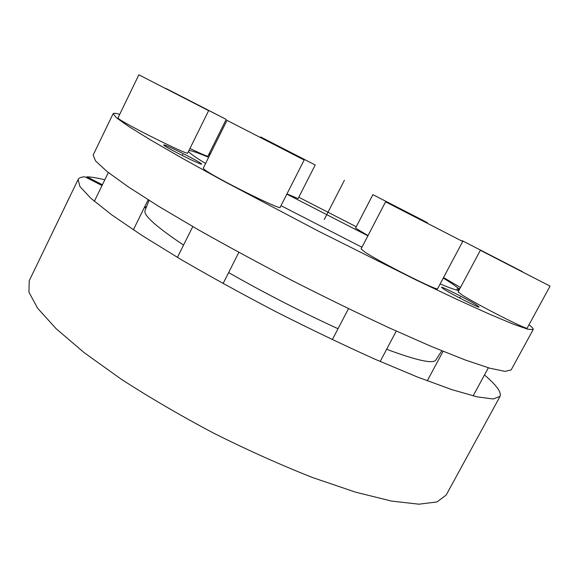 <?xml version="1.0" encoding="UTF-8"?>
<svg xmlns="http://www.w3.org/2000/svg" width="579" height="579" viewBox="0 0 579 579"><rect width="100%" height="100%" fill="white"/><g stroke="black" fill="none" stroke-linecap="round" stroke-linejoin="round"><path stroke-width="0.87" d="M533.179 329.56L511.163 369.909L504.939 371.363L489.696 368.179L465.075 359.928L431.413 346.488L389.913 328.184C358.973 313.811 326.57 298.033 292.721 280.844C259.045 263.322 227.352 246.169 197.649 229.371L158.61 206.283L128.089 186.735L107.043 171.522L95.586 160.984L93.147 155.078L113.137 113.687L116.466 117.798L128.871 126.562L150.866 140.132L182.305 158.284L222.155 180.322L318.298 231.079L415.534 279.708L456.65 299.278L489.711 314.274L513.551 324.262L527.903 329.241L533.179 329.56C533.498 328.865 532.318 327.432 529.647 325.26L528.931 324.891M209.026 153.985L210.061 154.463M209.641 155.31L208.643 154.759M459.719 288.928L457.794 287.937L456.679 290.028M459.545 289.247L458.713 288.812L459.321 289.666M458.995 290.274C457.511 290.672 451.222 288.566 440.134 283.942M361.947 247.255L280.981 205.668M205.567 163.51C195.362 157.235 189.666 153.232 188.472 151.495M188.971 150.475C191.454 150.562 198.011 152.849 208.628 157.343M286.844 194.139L367.897 235.812M443.268 278.05C450.448 282.48 455.297 285.78 457.794 287.937M356.251 226.765L298.786 197.244M210.423 153.732L209.395 153.24M119.723 114.345C115.757 113.18 113.564 112.963 113.137 113.687M443.796 289.109L441.488 287.307C441.22 286.019 467.875 299.495 476.474 304.988L479.13 307.008C479.673 308.448 451.801 294.342 443.796 289.109M164.081 145.416L163.691 144.953C163.444 143.498 196.947 160.137 201.108 163.524L201.651 164.11C202.339 165.789 167.476 148.463 164.081 145.416M458.713 288.812L457.938 290.267M500.046 396.398L446.148 495.081L437 501.95L418.892 504.193L391.628 501.096L355.73 492.215L312.566 477.545C280.837 465.024 248.08 450.339 214.273 433.483C180.894 415.809 149.881 397.722 121.235 379.209L84.179 352.662L56.054 328.633L37.664 308.274L28.95 292.243L29.211 280.801L78.078 179.533L79.974 186.626L90.975 198.394L111.66 214.809L141.985 235.472L181.01 259.508C210.799 276.827 242.688 294.356 276.661 312.095C310.865 329.393 343.673 345.12 375.098 359.255L417.365 376.994L451.815 389.624L477.205 396.89L493.17 398.982L500.046 396.398C501.653 392.294 496.464 385.165 484.471 374.989M102.013 185.569L84.954 176.812C81.248 176.921 78.954 177.833 78.078 179.533M104.813 179.801C97.511 177.985 91.562 176.986 86.959 176.812L86.56 177.637M144.424 207.347L145.973 208.143M441.799 350.802L435.821 360.08C433.106 364.068 416.714 360.471 386.642 349.282M338.02 328.727C300.805 311.647 264.342 292.931 228.633 272.579M183.55 245.083C156.164 226.707 143.31 215.222 144.996 210.618L145.068 210.43M146.313 207.289L144.83 206.529M102.411 184.752L86.959 176.812M118.42 118.485C122.929 123.103 189.398 156.164 187.719 153.008L208.643 110.647L138.851 74.807L117.993 117.913L118.42 118.485M138.851 74.807L208.643 110.647M155.917 83.571L191.779 101.976L155.917 83.571M189.963 148.477C201.253 153.891 207.239 156.468 207.933 156.192L226.201 119.397L165.804 88.573M165.883 88.413L226.201 119.397M180.677 96.02L211.509 111.841L180.677 96.02M286.96 193.9L298.105 198.575L315.215 164.993L260.673 136.97L260.434 137.433M260.673 136.97L315.215 164.993M274.366 144.012L301.464 157.915L274.366 144.012M372.898 194.638L427.418 222.662L372.898 194.638L355.564 228.09L368.005 235.61M387.156 201.977L412.907 215.193L387.156 201.977M443.521 277.565L460.486 287.481M462.18 240.669L522.41 271.645L462.18 240.669L461.962 241.088M478.58 249.122L506.06 263.25L478.58 249.122M462.664 295.333C477.646 304.923 528.388 330.71 527.165 328.127L550.05 286.127L480.36 250.287L458.119 291.91L462.664 295.333M480.36 250.287L550.05 286.127M499.503 260.152L531.312 276.509L499.503 260.152M364.35 251.677C378.159 261.288 439.063 291.99 437.623 288.66L462.708 241.486L385.571 201.832L361.093 248.89L364.35 251.677M385.571 201.832L462.708 241.486M405.879 212.29L441.828 230.732L405.879 212.29M204.38 169.502C212.739 176.552 281.835 210.988 280.142 207.325L304.178 160.007L226.997 120.352L203.222 168.228L204.38 169.502M226.997 120.352L304.178 160.007M246.249 130.253L284.882 150.07L246.249 130.253M324.233 219.528L344.404 180.279M182.74 154.542L182.262 155.505M460.262 297.114L459.755 298.055M144.996 210.618L149.064 200.356M148.152 199.784L133.365 229.834M108.338 172.549L94.355 201.333M427.418 222.662L427.172 223.125M488.372 367.803L473.108 395.92M443.094 351.33L427.266 380.837M396.275 331.079L380.179 361.484M348.493 308.672L332.324 339.634M238.859 252.364L223.089 283.544M192.785 226.577L177.42 257.38"/></g></svg>
